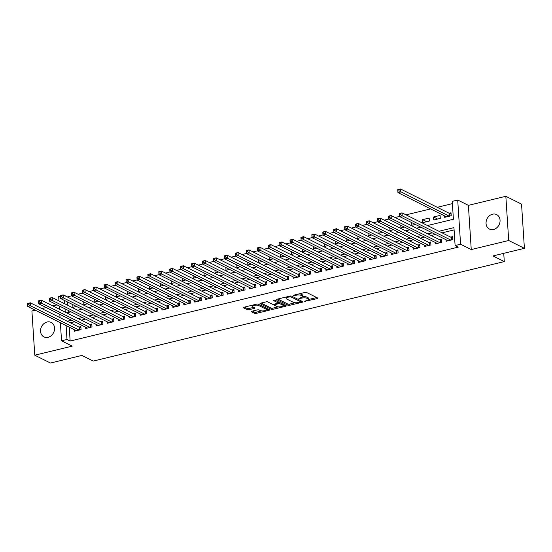<?xml version="1.0" encoding="UTF-8"?>
<svg xmlns="http://www.w3.org/2000/svg" width="552" height="552" viewBox="0 0 552 552"><rect width="100%" height="100%" fill="white"/><g stroke="black" fill="none" stroke-linecap="round" stroke-linejoin="round"><path stroke-width="0.83" d="M304.697 301.337L317.283 298.611A1.242 0.393 176.3 0 0 317.904 298.225A1.242 0.393 176.3 0 0 317.738 298.045L306.636 292.505A1.242 0.393 176.3 0 0 304.945 292.457L293.547 295.216L293.229 295.61L295.886 295.292A3.967 1.263 176.3 0 1 301.295 295.444L302.22 295.906A3.967 1.263 176.3 0 1 302.744 296.479A3.967 1.263 176.3 0 1 300.757 297.721L298.963 298.473L301.62 298.149A3.967 1.263 176.3 0 1 307.029 298.308L307.954 298.77A3.967 1.263 176.3 0 1 308.478 299.343A3.967 1.263 176.3 0 1 306.491 300.585L304.697 301.337M48.045 337.306A8.087 6.721 -63.5 0 0 54.372 330.344A8.087 6.721 -63.5 0 0 51.163 322.423A8.087 6.721 -63.5 0 0 47.058 322.009A8.087 6.721 -63.5 0 0 40.731 328.971A8.087 6.721 -63.5 0 0 43.939 336.892A8.087 6.721 -63.5 0 0 48.045 337.306M493.55 229.48A8.087 6.721 -63.5 0 0 499.877 222.518A8.087 6.721 -63.5 0 0 496.662 214.597A8.087 6.721 -63.5 0 0 492.556 214.19A8.087 6.721 -63.5 0 0 486.229 221.145A8.087 6.721 -63.5 0 0 489.445 229.066A8.087 6.721 -63.5 0 0 493.55 229.48M251.926 311.204A1.242 0.393 176.3 0 0 251.305 311.597A1.242 0.393 176.3 0 0 251.47 311.776L254.582 313.329A1.242 0.393 176.3 0 0 256.273 313.377L268.934 310.314A1.242 0.393 176.3 0 0 269.555 309.92A1.242 0.393 176.3 0 0 269.39 309.741L258.295 304.207A1.242 0.393 176.3 0 0 256.604 304.159L243.943 307.222A1.242 0.393 176.3 0 0 243.322 307.609A1.242 0.393 176.3 0 0 243.487 307.788L247.248 309.665A1.242 0.393 176.3 0 0 248.938 309.713L254.355 308.402A1.242 0.393 176.3 0 0 254.976 308.016A1.242 0.393 176.3 0 0 254.81 307.837L252.947 306.905A3.319 1.056 176.3 0 1 252.505 306.422A3.319 1.056 176.3 0 1 254.934 305.242A3.319 1.056 176.3 0 1 258.688 305.511L265.995 309.161A3.319 1.056 176.3 0 1 266.437 309.644A3.319 1.056 176.3 0 1 264.008 310.824A3.319 1.056 176.3 0 1 260.254 310.548L259.033 309.941A1.242 0.393 176.3 0 0 257.349 309.893L251.926 311.204M69.241 327.157L70.138 341.053L66.999 339.487L61.534 340.805L60.368 322.727M524.4 248.338L508.696 240.499L505.839 196.291L521.543 204.13L524.4 248.338L492.971 255.942L504.28 261.586L93.212 361.077L81.903 355.433L50.474 363.037L34.769 355.198L72.215 346.138L61.534 340.805M505.839 196.291L468.393 205.351L471.249 249.559L508.696 240.499M471.249 249.559L460.575 244.232L455.103 245.55L453.944 227.631L438.923 231.267M70.138 341.053L458.25 247.123L455.103 245.55M287.958 305.249A1.242 0.393 176.3 0 0 289.648 305.297L302.31 302.234A1.242 0.393 176.3 0 0 302.931 301.847A1.242 0.393 176.3 0 0 302.765 301.668L291.67 296.127A1.242 0.393 176.3 0 0 289.979 296.079L277.318 299.143A1.242 0.393 176.3 0 0 276.697 299.529A1.242 0.393 176.3 0 0 276.856 299.708L287.958 305.249L287.882 304.055A1.242 0.393 176.3 0 0 289.572 304.104L295.21 302.737M285.625 306.27L272.964 309.341A1.242 0.393 176.3 0 1 271.273 309.292L260.171 303.752A1.242 0.393 176.3 0 1 260.006 303.572A1.242 0.393 176.3 0 1 260.627 303.179L266.05 301.868A1.242 0.393 176.3 0 1 267.741 301.916L272.239 304.166A1.242 0.393 176.3 0 0 273.93 304.214L277.525 303.345A1.242 0.393 176.3 0 0 278.146 302.958A1.242 0.393 176.3 0 0 277.98 302.779L273.295 300.44L274.799 300.074L286.081 305.704A1.242 0.393 176.3 0 1 286.246 305.884A1.242 0.393 176.3 0 1 285.625 306.27L285.57 305.449M35.245 310.19L31.912 310.99L34.769 355.198M422.604 219.648L422.797 222.635L429.359 221.048L429.166 218.061L422.604 219.648L426.696 221.69M433.534 216.998L433.727 219.986L440.289 218.399L440.096 215.411L433.534 216.998L437.632 219.04M446.113 239.768L446.209 241.238L452.764 239.651L452.571 236.663L450.66 237.125M435.183 242.418L435.273 243.88L441.835 242.293L441.641 239.306L439.73 239.768M424.246 245.06L424.343 246.53L430.905 244.943L430.712 241.955L428.794 242.418M413.317 247.71L413.413 249.173L419.968 247.586L419.775 244.598L417.864 245.06M402.38 250.353L402.477 251.822L409.039 250.235L408.846 247.248L406.927 247.71M391.451 253.002L391.547 254.465L398.102 252.878L397.909 249.89L395.998 250.353M380.514 255.645L380.611 257.115L387.173 255.528L386.98 252.54L385.068 253.002M369.585 258.295L369.681 259.757L376.236 258.17L376.043 255.183L374.132 255.645M358.655 260.937L358.745 262.407L365.307 260.82L365.113 257.832L363.202 258.295M347.719 263.587L347.815 265.05L354.377 263.463L354.184 260.475L352.266 260.937M336.789 266.23L336.886 267.699L343.441 266.105L343.247 263.125L341.336 263.587M325.852 268.879L325.949 270.342L332.511 268.755L332.318 265.767L330.4 266.23M314.923 271.522L315.019 272.985L321.575 271.398L321.381 268.417L319.47 268.879M303.993 274.171L304.083 275.634L310.645 274.047L310.452 271.06L308.54 271.522M293.057 276.814L293.153 278.277L299.708 276.69L299.515 273.702L297.604 274.171M282.127 279.464L282.217 280.927L288.779 279.34L288.586 276.352L286.674 276.814M271.191 282.106L271.287 283.569L277.849 281.982L277.656 278.995L275.738 279.464M260.261 284.749L260.358 286.219L266.913 284.632L266.719 281.644L264.808 282.106M249.325 287.399L249.421 288.862L255.983 287.275L255.79 284.287L253.872 284.749M238.395 290.041L238.492 291.511L245.047 289.924L244.853 286.936L242.942 287.399M227.465 292.691L227.555 294.154L234.117 292.567L233.924 289.579L232.012 290.041M216.529 295.334L216.625 296.803L223.18 295.216L222.987 292.229L221.076 292.691M205.599 297.983L205.689 299.446L212.251 297.859L212.058 294.871L210.146 295.334M194.663 300.626L194.759 302.096L201.321 300.509L201.128 297.521L199.21 297.983M183.733 303.276L183.83 304.738L190.385 303.151L190.192 300.164L188.28 300.626M172.797 305.918L172.893 307.388L179.455 305.801L179.262 302.813L177.351 303.276M161.867 308.568L161.964 310.031L168.519 308.444L168.325 305.456L166.414 305.918M150.938 311.211L151.027 312.68L157.589 311.087L157.396 308.106L155.485 308.568M140.001 313.86L140.098 315.323L146.66 313.736L146.466 310.748L144.548 311.211M129.071 316.503L129.161 317.966L135.723 316.379L135.53 313.398L133.618 313.86M118.135 319.153L118.231 320.615L124.793 319.028L124.6 316.041L122.682 316.503M107.205 321.795L107.302 323.258L113.857 321.671L113.664 318.683L111.752 319.153M96.269 324.445L96.365 325.908L102.927 324.321L102.734 321.333L100.823 321.795M85.339 327.088L85.436 328.55L91.991 326.963L91.798 323.976L89.886 324.445M454.096 229.922L442.062 232.834M435.431 234.441L431.133 235.483M424.502 237.084L420.203 238.126M413.565 239.734L409.267 240.775M402.636 242.376L398.337 243.418M391.699 245.026L387.401 246.068M380.77 247.669L376.471 248.71M369.84 250.318L365.534 251.353M358.903 252.961L354.605 254.003M347.974 255.61L343.675 256.645M337.037 258.253L332.739 259.295M326.108 260.903L321.809 261.938M315.171 263.545L310.873 264.587M304.242 266.195L299.943 267.23M293.312 268.838L289.007 269.88M282.376 271.48L278.077 272.522M271.446 274.13L267.147 275.172M260.51 276.773L256.211 277.815M249.58 279.422L245.281 280.464M238.643 282.065L234.345 283.107M227.714 284.715L223.415 285.757M216.784 287.357L212.479 288.399M205.848 290.007L201.549 291.049M194.918 292.65L190.619 293.692M183.982 295.299L179.683 296.334M173.052 297.942L168.753 298.984M162.115 300.592L157.817 301.627M151.186 303.234L146.887 304.276M140.256 305.884L135.951 306.919M129.32 308.527L125.021 309.568M118.39 311.176L114.091 312.211M107.454 313.819L103.155 314.861M96.524 316.462L92.225 317.503M85.588 319.111L81.289 320.153M74.658 321.754L70.359 322.796M74.41 329.737L74.499 331.2L81.061 329.613L80.868 326.625L78.957 327.088M452.398 203.64L437.246 207.304M430.615 208.911L406.044 214.859M399.496 216.439L395.115 217.502M388.56 219.089L384.178 220.151M377.63 221.732L373.249 222.794M366.7 224.381L362.312 225.437M355.764 227.024L351.382 228.086M344.834 229.673L340.453 230.729M333.898 232.316L329.516 233.379M322.968 234.966L318.587 236.021M312.032 237.608L307.65 238.671M301.102 240.258L296.721 241.314M290.173 242.901L285.784 243.963M279.236 245.55L274.855 246.606M268.306 248.193L263.925 249.256M257.37 250.836L252.988 251.898M246.44 253.485L242.059 254.548M235.504 256.128L231.122 257.191M224.574 258.778L220.193 259.84M213.645 261.42L209.256 262.483M202.708 264.07L198.327 265.132M191.779 266.713L187.397 267.775M180.842 269.362L176.461 270.425M169.912 272.005L165.531 273.067M158.983 274.654L154.594 275.71M148.046 277.297L143.665 278.36M137.117 279.947L132.728 281.002M126.18 282.589L121.799 283.652M115.251 285.239L110.869 286.295M104.314 287.882L99.933 288.944M93.385 290.531L89.003 291.587M82.455 293.174L78.067 294.237M71.519 295.817L67.289 296.955M67.62 302.041L67.834 305.332M68.158 310.41L68.296 312.473M444.567 215.873L444.664 217.343L451.219 215.756L451.025 212.768L449.114 213.231M411.688 222.594L411.868 225.278L415.373 224.429M400.759 225.237L400.931 227.928L404.443 227.072M389.829 227.879L390.002 230.57L393.507 229.722M378.893 230.529L379.065 233.22L382.577 232.364M367.963 233.172L368.136 235.863L371.648 235.014M357.027 235.821L357.199 238.512L360.711 237.657M346.097 238.464L346.27 241.155L349.782 240.306M335.161 241.114L335.34 243.798L338.845 242.949M324.231 243.756L324.403 246.447L327.916 245.599M313.301 246.406L313.474 249.09L316.979 248.241M302.365 249.049L302.537 251.74L306.049 250.891M291.435 251.698L291.608 254.382L295.12 253.534M280.499 254.341L280.671 257.032L284.183 256.183M269.569 256.99L269.742 259.675L273.254 258.826M258.633 259.633L258.812 262.324L262.317 261.475M247.703 262.283L247.876 264.967L251.388 264.118M236.773 264.925L236.946 267.616L240.451 266.768M225.837 267.575L226.01 270.259L229.522 269.41M214.907 270.218L215.08 272.909L218.592 272.06M203.971 272.86L204.143 275.551L207.655 274.703M193.041 275.51L193.214 278.201L196.726 277.345M182.105 278.153L182.284 280.844L185.789 279.995M171.175 280.802L171.348 283.493L174.86 282.638M160.246 283.445L160.418 286.136L163.923 285.287M149.309 286.095L149.482 288.779L152.994 287.93M138.38 288.737L138.552 291.428L142.064 290.58M127.443 291.387L127.615 294.071L131.128 293.222M116.513 294.03L116.686 296.721L120.198 295.872M105.577 296.679L105.756 299.363L109.261 298.515M94.647 299.322L94.82 302.013L98.332 301.164M83.718 301.972L83.89 304.656L87.402 303.807M72.781 304.614L72.954 307.305L76.466 306.457M504.28 261.586L503.741 253.333M57.111 304.897L52.806 305.932M46.175 307.54L41.876 308.582M58.954 300.902L58.678 296.603L60.437 296.176M67.282 296.845L64.142 295.279M427.462 225.547L453.406 219.268L452.247 201.349L457.712 200.024L460.575 244.232M468.393 205.351L457.712 200.024M60.037 317.648L59.823 314.35M59.499 309.272L59.285 305.98M66.102 325.59L66.999 339.487M432.292 232.875L427.993 233.91M421.355 235.518L417.057 236.56M410.426 238.167L406.127 239.202M399.496 240.81L395.191 241.852M388.56 243.46L384.261 244.495M377.63 246.102L373.331 247.144M366.694 248.745L362.395 249.787M355.764 251.395L351.465 252.436M344.827 254.037L340.529 255.079M333.898 256.687L329.599 257.729M322.968 259.33L318.67 260.371M312.032 261.979L307.733 263.021M301.102 264.622L296.803 265.664M290.166 267.272L285.867 268.313M279.236 269.914L274.937 270.956M268.3 272.564L264.001 273.606M257.37 275.207L253.071 276.248M246.44 277.856L242.142 278.891M235.504 280.499L231.205 281.541M224.574 283.148L220.276 284.183M213.638 285.791L209.339 286.833M202.708 288.441L198.409 289.476M191.772 291.083L187.473 292.125M180.842 293.726L176.543 294.768M169.912 296.376L165.614 297.418M158.976 299.018L154.677 300.06M148.046 301.668L143.748 302.71M137.11 304.311L132.811 305.353M126.18 306.96L121.882 308.002M115.251 309.603L110.945 310.645M104.314 312.253L100.015 313.294M93.385 314.895L89.086 315.937M82.448 317.545L78.149 318.587M71.519 320.188L67.22 321.229M66.689 312.86L70.987 311.825M77.625 310.217L81.924 309.175M88.555 307.574L92.853 306.532M99.484 304.925L103.783 303.883M110.421 302.282L114.719 301.24M121.35 299.632L125.649 298.591M132.287 296.99L136.585 295.948M143.216 294.34L147.515 293.298M154.153 291.697L158.452 290.656M165.082 289.048L169.381 288.006M176.012 286.405L180.311 285.363M186.949 283.756L191.247 282.721M197.878 281.113L202.177 280.071M208.815 278.463L213.113 277.428M219.744 275.821L224.043 274.779M230.681 273.171L234.98 272.136M241.61 270.528L245.909 269.486M252.54 267.879L256.839 266.844M263.476 265.236L267.775 264.194M274.406 262.593L278.705 261.551M285.343 259.944L289.641 258.902M296.272 257.301L300.571 256.259M307.202 254.651L311.507 253.609M318.138 252.009L322.437 250.967M329.068 249.359L333.367 248.317M340.004 246.716L344.303 245.674M350.934 244.067L355.233 243.025M361.87 241.424L366.169 240.382M372.8 238.774L377.099 237.733M383.73 236.132L388.035 235.09M394.666 233.482L398.965 232.447M405.596 230.839L409.894 229.798M416.532 228.19L420.831 227.155M64.48 300.467L64.688 303.766M65.019 308.844L65.233 312.135M308.478 299.343L308.402 298.149A3.967 1.263 176.3 0 0 307.871 297.569L307.954 298.77M302.668 296.755A3.967 1.263 176.3 0 1 306.947 297.107L307.871 297.569M302.744 296.479L302.668 295.285A3.967 1.263 176.3 0 0 302.137 294.713L302.22 295.906M299.308 293.823A3.967 1.263 176.3 0 1 301.213 294.25L302.137 294.713M308.444 299.536L316.717 297.535M277.801 299.025L287.882 304.055M300.674 301.42L301.744 301.157M300.267 302.089L300.585 301.689L290.842 296.831L288.103 297.169A3.967 1.263 176.3 0 0 286.115 298.411A3.967 1.263 176.3 0 0 286.647 298.991L293.305 302.31A3.967 1.263 176.3 0 0 298.708 302.468L300.267 302.089M286.074 297.024A3.967 1.263 176.3 0 0 286.039 297.217L286.115 298.411M285.06 305.194L283.086 305.677M278.291 306.836L272.881 308.14L272.964 309.341M261.117 303.062L271.191 308.092A1.242 0.393 176.3 0 0 272.881 308.14M278.146 302.958L278.07 301.758A1.242 0.393 176.3 0 0 278.042 301.696M276.911 306.498A3.319 1.056 176.3 0 0 280.664 306.774A3.319 1.056 176.3 0 0 283.093 305.587A3.319 1.056 176.3 0 0 282.652 305.104L280.078 303.821A1.242 0.393 176.3 0 0 278.387 303.772L274.792 304.642A1.242 0.393 176.3 0 0 274.171 305.035A1.242 0.393 176.3 0 0 274.337 305.215L276.911 306.498M283.093 305.587L283.01 304.393A3.319 1.056 176.3 0 0 282.845 304.09M279.74 302.544A1.242 0.393 176.3 0 0 278.311 302.579L278.387 303.772M266.437 309.644L266.354 308.451A3.319 1.056 176.3 0 0 266.188 308.147M252.43 305.166A3.319 1.056 176.3 0 0 252.43 305.228L252.505 306.422M244.426 307.105L247.172 308.471A1.242 0.393 176.3 0 0 248.862 308.52L253.789 307.326M252.416 311.087L254.506 312.135A1.242 0.393 176.3 0 0 256.197 312.184L261.565 310.88M266.43 309.707L268.375 309.237M397.902 191.109L398.992 190.847L398.917 189.647L397.819 189.916L397.957 192.613L397.764 189.626L400.497 188.963L400.69 191.951L397.957 192.613L446.575 216.881M451.094 213.803L449.928 213.576A1.263 0.4 -3.7 0 1 449.618 213.479L400.497 188.963L398.917 189.647M449.307 216.218L398.992 190.847M400.538 214.742L400.462 213.541L399.365 213.81L399.448 215.004L400.538 214.742L402.236 215.846L399.496 216.508L399.303 213.52L402.042 212.858L402.236 215.846L450.853 240.113M448.12 240.775L399.496 216.508L399.448 215.004M400.462 213.541L402.042 212.858L451.163 237.374A1.263 0.4 176.3 0 0 451.474 237.477L452.64 237.698M389.608 217.385L389.526 216.191L388.435 216.453L388.511 217.647L389.608 217.385L391.299 218.488L388.567 219.151L388.373 216.163L391.106 215.501L391.299 218.488L439.923 242.756M437.191 243.418L388.567 219.151L388.511 217.647M389.526 216.191L391.106 215.501L440.234 240.023A1.263 0.4 176.3 0 0 440.544 240.12L441.71 240.348M378.672 220.034L378.596 218.833L377.506 219.103L377.582 220.296L378.672 220.034L380.369 221.138L377.637 221.8L377.444 218.813L380.176 218.15L380.369 221.138L428.987 245.405M426.254 246.068L377.637 221.8L377.582 220.296M378.596 218.833L380.176 218.15L429.297 242.666A1.263 0.4 176.3 0 0 429.615 242.763L430.774 242.99M367.742 222.677L367.666 221.483L366.569 221.745L366.645 222.939L367.742 222.677L369.433 223.781L366.7 224.443L366.507 221.455L369.24 220.793L369.433 223.781L418.057 248.048M415.325 248.71L366.7 224.443L366.645 222.939M367.666 221.483L369.24 220.793L418.368 245.316A1.263 0.4 176.3 0 0 418.678 245.412L419.844 245.64M356.806 225.319L356.73 224.126L355.64 224.395L355.716 225.589L356.806 225.319L358.503 226.43L355.771 227.093L355.578 224.105L358.31 223.443L358.503 226.43L407.121 250.698M404.388 251.36L355.771 227.093L355.716 225.589M356.73 224.126L358.31 223.443L407.431 247.958A1.263 0.4 176.3 0 0 407.749 248.055L408.908 248.283M345.876 227.969L345.8 226.775L344.703 227.038L344.779 228.231L345.876 227.969L347.567 229.073L344.834 229.735L344.641 226.748L347.374 226.085L347.567 229.073L396.191 253.34M393.459 254.003L344.834 229.735L344.779 228.231M345.8 226.775L347.374 226.085L396.502 250.608A1.263 0.4 176.3 0 0 396.812 250.705L397.978 250.932M334.94 230.612L334.864 229.418L333.774 229.687L333.85 230.881L334.94 230.612L336.637 231.723L333.905 232.378L333.712 229.397L336.444 228.735L336.637 231.723L385.262 255.99M382.522 256.652L333.905 232.378L333.85 230.881M334.864 229.418L336.444 228.735L385.565 253.251A1.263 0.4 176.3 0 0 385.882 253.347L387.049 253.575M324.01 233.261L323.934 232.068L322.837 232.33L322.92 233.524L324.01 233.261L325.708 234.365L322.975 235.028L322.782 232.04L325.514 231.378L325.708 234.365L374.325 258.633M371.593 259.295L322.975 235.028L322.92 233.524M323.934 232.068L325.514 231.378L374.635 255.9A1.263 0.4 176.3 0 0 374.946 255.997L376.112 256.225M313.081 235.904L312.998 234.71L311.908 234.98L311.983 236.173L313.081 235.904L314.771 237.015L312.039 237.67L311.845 234.69L314.578 234.027L314.771 237.015L363.395 261.282M360.663 261.938L312.039 237.67L311.983 236.173M312.998 234.71L314.578 234.027L363.706 258.543A1.263 0.4 176.3 0 0 364.016 258.64L365.182 258.867M302.144 238.554L302.068 237.36L300.978 237.622L301.054 238.816L302.144 238.554L303.841 239.658L301.109 240.32L300.916 237.332L303.648 236.67L303.841 239.658L352.459 263.925M349.726 264.587L301.109 240.32L301.054 238.816M302.068 237.36L303.648 236.67L352.769 261.193A1.263 0.4 176.3 0 0 353.087 261.289L354.246 261.51M291.214 241.196L291.139 240.003L290.041 240.272L290.117 241.465L291.214 241.196L292.905 242.3L290.173 242.963L289.979 239.975L292.712 239.32L292.905 242.3L341.529 266.575M338.797 267.23L290.173 242.963L290.117 241.465M291.139 240.003L292.712 239.32L341.84 263.835A1.263 0.4 176.3 0 0 342.15 263.932L343.316 264.16M280.278 243.846L280.202 242.652L279.112 242.914L279.188 244.108L280.278 243.846L281.975 244.95L279.243 245.612L279.05 242.625L281.782 241.962L281.975 244.95L330.593 269.217M327.86 269.88L279.243 245.612L279.188 244.108M280.202 242.652L281.782 241.962L330.903 266.485A1.263 0.4 176.3 0 0 331.221 266.582L332.38 266.802M269.348 246.489L269.272 245.295L268.175 245.557L268.251 246.758L269.348 246.489L271.039 247.593L268.306 248.255L268.113 245.267L270.846 244.612L271.039 247.593L319.663 271.867M316.931 272.522L268.306 248.255L268.251 246.758M269.272 245.295L270.846 244.612L319.974 269.128A1.263 0.4 176.3 0 0 320.284 269.224L321.45 269.452M258.412 249.138L258.336 247.945L257.246 248.207L257.322 249.4L258.412 249.138L260.109 250.242L257.377 250.905L257.184 247.917L259.916 247.255L260.109 250.242L308.734 274.51M306.001 275.172L257.377 250.905L257.322 249.4M258.336 247.945L259.916 247.255L309.037 271.77A1.263 0.4 176.3 0 0 309.355 271.874L310.521 272.095M247.482 251.781L247.406 250.587L246.309 250.849L246.392 252.05L247.482 251.781L249.18 252.885L246.447 253.547L246.254 250.56L248.987 249.897L249.18 252.885L297.797 277.152M295.065 277.815L246.447 253.547L246.392 252.05M247.406 250.587L248.987 249.897L298.108 274.42A1.263 0.4 176.3 0 0 298.418 274.517L299.584 274.744M236.553 254.431L236.47 253.237L235.38 253.499L235.456 254.693L236.553 254.431L238.243 255.535L235.511 256.197L235.318 253.209L238.05 252.547L238.243 255.535L286.867 279.802M284.135 280.464L235.511 256.197L235.456 254.693M236.47 253.237L238.05 252.547L287.178 277.063A1.263 0.4 176.3 0 0 287.488 277.166L288.655 277.387M225.616 257.073L225.54 255.88L224.45 256.142L224.526 257.335L225.616 257.073L227.314 258.177L224.581 258.84L224.388 255.852L227.12 255.19L227.314 258.177L275.931 282.445M273.199 283.107L224.581 258.84L224.526 257.335M225.54 255.88L227.12 255.19L276.241 279.712A1.263 0.4 176.3 0 0 276.559 279.809L277.718 280.036M214.687 259.723L214.611 258.522L213.514 258.791L213.589 259.985L214.687 259.723L216.377 260.827L213.645 261.489L213.452 258.502L216.184 257.839L216.377 260.827L265.001 285.094M262.269 285.757L213.645 261.489L213.589 259.985M214.611 258.522L216.184 257.839L265.312 282.355A1.263 0.4 176.3 0 0 265.622 282.458L266.788 282.679M203.75 262.366L203.674 261.172L202.584 261.434L202.66 262.628L203.75 262.366L205.447 263.47L202.715 264.132L202.522 261.144L205.254 260.482L205.447 263.47L254.065 287.737M251.332 288.399L202.715 264.132L202.66 262.628M203.674 261.172L205.254 260.482L254.375 285.005A1.263 0.4 176.3 0 0 254.693 285.101L255.852 285.329M192.82 265.015L192.745 263.815L191.647 264.084L191.723 265.277L192.82 265.015L194.511 266.119L191.779 266.782L191.585 263.794L194.325 263.132L194.511 266.119L243.135 290.387M240.403 291.049L191.779 266.782L191.723 265.277M192.745 263.815L194.325 263.132L243.446 287.647A1.263 0.4 176.3 0 0 243.756 287.744L244.922 287.971M181.884 267.658L181.808 266.464L180.718 266.726L180.794 267.92L181.884 267.658L183.581 268.762L180.849 269.424L180.656 266.437L183.388 265.774L183.581 268.762L232.206 293.029M229.473 293.692L180.849 269.424L180.794 267.92M181.808 266.464L183.388 265.774L232.509 290.297A1.263 0.4 176.3 0 0 232.827 290.393L233.993 290.621M170.954 270.301L170.879 269.107L169.781 269.376L169.864 270.57L170.954 270.301L172.652 271.411L169.919 272.074L169.726 269.086L172.459 268.424L172.652 271.411L221.269 295.679M218.537 296.341L169.919 272.074L169.864 270.57M170.879 269.107L172.459 268.424L221.58 292.94A1.263 0.4 176.3 0 0 221.89 293.036L223.056 293.264M160.025 272.95L159.942 271.757L158.852 272.019L158.928 273.212L160.025 272.95L161.715 274.054L158.983 274.717L158.79 271.729L161.522 271.067L161.715 274.054L210.34 298.322M207.607 298.984L158.983 274.717L158.928 273.212M159.942 271.757L161.522 271.067L210.65 295.589A1.263 0.4 176.3 0 0 210.961 295.686L212.127 295.913M149.088 275.593L149.012 274.399L147.922 274.668L147.998 275.862L149.088 275.593L150.786 276.704L148.053 277.359L147.86 274.378L150.593 273.716L150.786 276.704L199.403 300.971M196.671 301.633L148.053 277.359L147.998 275.862M149.012 274.399L150.593 273.716L199.714 298.232A1.263 0.4 176.3 0 0 200.031 298.328L201.19 298.556M138.159 278.243L138.083 277.049L136.986 277.311L137.062 278.505L138.159 278.243L139.849 279.346L137.117 280.009L136.924 277.021L139.656 276.359L139.849 279.346L188.473 303.614M185.741 304.276L137.117 280.009L137.062 278.505M138.083 277.049L139.656 276.359L188.784 300.881A1.263 0.4 176.3 0 0 189.094 300.978L190.261 301.206M127.222 280.885L127.146 279.692L126.056 279.961L126.132 281.154L127.222 280.885L128.92 281.996L126.187 282.652L125.994 279.671L128.726 279.008L128.92 281.996L177.544 306.263M174.805 306.926L126.187 282.652L126.132 281.154M127.146 279.692L128.726 279.008L177.847 303.524A1.263 0.4 176.3 0 0 178.165 303.621L179.331 303.848M116.293 283.535L116.217 282.341L115.12 282.603L115.195 283.797L116.293 283.535L117.99 284.639L115.251 285.301L115.057 282.313L117.797 281.651L117.99 284.639L166.607 308.906M163.875 309.568L115.251 285.301L115.195 283.797M116.217 282.341L117.797 281.651L166.918 306.174A1.263 0.4 176.3 0 0 167.228 306.27L168.394 306.491M105.363 286.177L105.28 284.984L104.19 285.253L104.266 286.447L105.363 286.177L107.053 287.281L104.321 287.944L104.128 284.956L106.86 284.301L107.053 287.281L155.678 311.556M152.945 312.211L104.321 287.944L104.266 286.447M105.28 284.984L106.86 284.301L155.981 308.816A1.263 0.4 176.3 0 0 156.299 308.913L157.465 309.141M94.426 288.827L94.351 287.633L93.254 287.896L93.336 289.089L94.426 288.827L96.124 289.931L93.391 290.593L93.198 287.606L95.931 286.943L96.124 289.931L144.741 314.198M142.009 314.861L93.391 290.593L93.336 289.089M94.351 287.633L95.931 286.943L145.052 311.466A1.263 0.4 176.3 0 0 145.369 311.563L146.528 311.783M83.497 291.47L83.414 290.276L82.324 290.538L82.4 291.739L83.497 291.47L85.187 292.574L82.455 293.236L82.262 290.248L84.994 289.593L85.187 292.574L133.812 316.848M131.079 317.503L82.455 293.236L82.4 291.739M83.414 290.276L84.994 289.593L134.122 314.109A1.263 0.4 176.3 0 0 134.433 314.205L135.599 314.433M72.56 294.119L72.484 292.926L71.394 293.188L71.47 294.382L72.56 294.119L74.258 295.223L71.525 295.886L71.332 292.898L74.065 292.236L74.258 295.223L122.875 319.491M120.143 320.153L71.525 295.886L71.47 294.382M72.484 292.926L74.065 292.236L123.186 316.751A1.263 0.4 176.3 0 0 123.503 316.855L124.662 317.076M61.631 296.762L61.555 295.568L60.458 295.831L60.534 297.031L61.631 296.762L63.321 297.866L60.589 298.528L60.396 295.541L63.128 294.878L63.321 297.866L111.946 322.133M109.213 322.796L60.589 298.528L60.534 297.031M61.555 295.568L63.128 294.878L112.256 319.401A1.263 0.4 176.3 0 0 112.567 319.498L113.733 319.725M50.694 299.412L50.618 298.218L49.528 298.48L49.604 299.674L50.694 299.412L52.392 300.516L49.659 301.178L49.466 298.19L52.199 297.528L52.392 300.516L101.016 324.783M98.277 325.445L49.659 301.178L49.604 299.674M50.618 298.218L52.199 297.528L101.32 322.044A1.263 0.4 176.3 0 0 101.637 322.147L102.803 322.368M39.765 302.054L39.689 300.861L38.592 301.123L38.674 302.317L39.765 302.054L41.462 303.158L38.723 303.821L38.53 300.833L41.269 300.171L41.462 303.158L90.079 327.426M87.347 328.088L38.723 303.821L38.674 302.317M39.689 300.861L41.269 300.171L90.39 324.693A1.263 0.4 176.3 0 0 90.7 324.79L91.867 325.018M28.835 304.704L28.752 303.503L27.662 303.772L27.738 304.966L28.835 304.704L30.526 305.808L27.793 306.47L27.6 303.483L30.332 302.82L30.526 305.808L79.15 330.075M76.417 330.738L27.793 306.47L27.738 304.966M28.752 303.503L30.332 302.82L79.46 327.336A1.263 0.4 176.3 0 0 79.771 327.44L80.937 327.66M305.836 300.743L305.877 301.371M294.368 295.016L294.409 295.644M300.102 297.88L300.143 298.508M306.947 297.107L307.029 298.308M301.578 297.473L301.62 298.149M301.213 294.25L301.295 295.444M295.844 294.658L295.886 295.292M317.227 297.79L317.283 298.611M276.835 299.329L276.856 299.708M302.255 301.413L302.31 302.234M289.572 304.104L289.648 305.297M300.509 300.543L300.585 301.689M290.787 295.982L290.842 296.831M289.621 296.169L289.662 296.797M288.061 296.541L288.103 297.169M271.191 308.092L271.273 309.292M260.151 303.372L260.171 303.752M277.904 301.627L277.98 302.779M282.576 303.959L282.652 305.104M280.002 302.668L280.078 303.821M274.751 304.014L274.792 304.642M265.919 308.009L265.995 309.161M258.612 304.366L258.688 305.511M254.299 307.581L254.355 308.402M248.862 308.52L248.938 309.713M247.172 308.471L247.248 309.665M243.46 307.409L243.487 307.788M268.886 309.493L268.934 310.314M256.197 312.184L256.273 313.377M254.506 312.135L254.582 313.329M251.443 311.397L251.47 311.776M449.928 213.576L450.087 216.025M449.618 213.479L449.79 216.101M451.336 239.996L451.163 237.374M451.633 239.92L451.474 237.477M440.399 242.645L440.234 240.023M440.703 242.569L440.544 240.12M429.47 245.288L429.297 242.666M429.773 245.212L429.615 242.763M418.533 247.931L418.368 245.316M418.837 247.862L418.678 245.412M407.604 250.58L407.431 247.958M407.907 250.504L407.749 248.055M396.667 253.223L396.502 250.608M396.971 253.154L396.812 250.705M385.738 255.873L385.565 253.251M386.041 255.797L385.882 253.347M374.808 258.515L374.635 255.9M375.105 258.446L374.946 255.997M363.871 261.165L363.706 258.543M364.175 261.089L364.016 258.64M352.942 263.808L352.769 261.193M353.245 263.739L353.087 261.289M342.005 266.457L341.84 263.835M342.309 266.381L342.15 263.932M331.076 269.1L330.903 266.485M331.379 269.031L331.221 266.582M320.139 271.75L319.974 269.128M320.443 271.674L320.284 269.224M309.21 274.392L309.037 271.77M309.513 274.323L309.355 271.874M298.28 277.042L298.108 274.42M298.577 276.966L298.418 274.517M287.344 279.685L287.178 277.063M287.647 279.616L287.488 277.166M276.414 282.334L276.241 279.712M276.718 282.258L276.559 279.809M265.477 284.977L265.312 282.355M265.781 284.901L265.622 282.458M254.548 287.627L254.375 285.005M254.851 287.551L254.693 285.101M243.611 290.269L243.446 287.647M243.915 290.193L243.756 287.744M232.682 292.912L232.509 290.297M232.985 292.843L232.827 290.393M221.752 295.561L221.58 292.94M222.049 295.486L221.89 293.036M210.816 298.204L210.65 295.589M211.119 298.135L210.961 295.686M199.886 300.854L199.714 298.232M200.19 300.778L200.031 298.328M188.95 303.496L188.784 300.881M189.253 303.427L189.094 300.978M178.02 306.146L177.847 303.524M178.324 306.07L178.165 303.621M167.083 308.789L166.918 306.174M167.387 308.72L167.228 306.27M156.154 311.438L155.981 308.816M156.457 311.362L156.299 308.913M145.224 314.081L145.052 311.466M145.521 314.012L145.369 311.563M134.288 316.731L134.122 314.109M134.591 316.655L134.433 314.205M123.358 319.373L123.186 316.751M123.662 319.304L123.503 316.855M112.422 322.023L112.256 319.401M112.725 321.947L112.567 319.498M101.492 324.666L101.32 322.044M101.796 324.597L101.637 322.147M90.556 327.315L90.39 324.693M90.859 327.239L90.7 324.79M79.626 329.958L79.46 327.336M79.93 329.882L79.771 327.44M300.626 300.626L300.702 301.82M274.116 304.166L274.171 305.035"/></g></svg>
